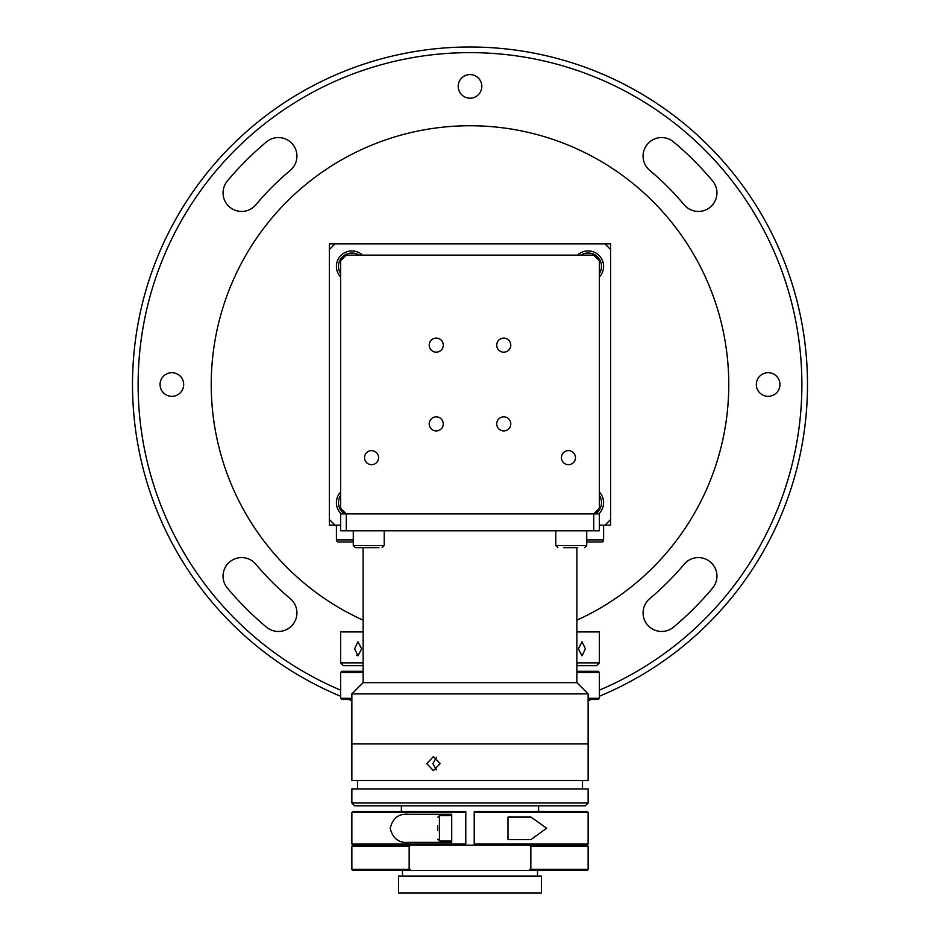 <?xml version="1.0" encoding="UTF-8"?>
<svg xmlns="http://www.w3.org/2000/svg" width="940" height="940" viewBox="0 0 940 940"><rect width="100%" height="100%" fill="white"/><g stroke="black" fill="none" stroke-linecap="round" stroke-linejoin="round"><path stroke-width="1.41" d="M599.379 525.143L605.008 525.143L610.636 519.514L610.636 249.511L605.008 243.883L334.993 243.883L329.364 249.511L329.364 519.514L334.993 525.143L340.621 525.143M351.865 693.896L588.135 693.896L588.135 743.928L351.865 743.928L588.135 743.928L588.135 780.494L351.865 780.494L351.865 693.896L363.122 682.652L576.878 682.652L576.878 547.644M593.751 530.771L593.751 513.898L346.249 513.898L599.379 513.898L599.379 530.771L340.621 530.771L340.621 513.898L346.249 513.898L346.249 530.771M596.254 542.016L592.188 542.016M353.276 542.016L338.506 542.016A2.115 2.115 0 0 1 336.403 539.913L353.276 539.913M336.403 525.143L336.426 540.265M343.746 542.016L347.812 542.016M599.379 492.031A15.475 15.475 0 0 1 598.745 513.898A15.475 15.475 0 0 0 599.379 492.031M601.847 541.992L586.725 542.016M601.494 542.016A2.115 2.115 0 0 0 603.598 539.913L603.574 540.265M603.598 525.143L603.598 539.913L586.725 539.913M340.914 513.557A15.475 15.475 0 0 0 341.255 513.898A15.475 15.475 0 0 1 340.621 492.031M601.823 259.193A15.475 15.475 0 0 0 577.513 255.128A15.475 15.475 0 0 1 601.823 259.193A15.475 15.475 0 0 1 599.379 277.006M340.621 277.006A15.475 15.475 0 0 1 350.221 251.004A15.475 15.475 0 0 1 362.488 255.128A15.475 15.475 0 0 0 350.221 251.004M426.772 763.621L433.387 756.582L440.143 763.621L433.387 770.647L426.772 763.621M436.454 757.358L432.882 763.621L436.454 769.872M351.865 802.995L351.865 788.93L588.135 788.93L588.135 802.995L585.314 805.803L354.686 805.803L351.865 802.995L588.135 802.995M357.177 805.803L395.705 805.803M544.295 805.803L585.314 805.803M530.841 846.306L528.633 845.189L587.006 845.189L588.135 846.306L530.841 846.306L530.841 869.371L588.135 869.371L587.006 870.499L402.496 870.499L402.496 876.127M474.218 844.061L588.135 844.061L587.006 845.189L474.218 845.189L474.218 811.432L587.006 811.432L474.218 811.432M528.633 845.189L411.368 845.189L409.159 846.306L351.865 846.306L351.865 869.371L409.159 869.371L409.159 846.306M409.159 869.371L411.368 870.499L352.994 870.499L351.865 869.371M587.006 870.499L411.368 870.499M528.633 870.499L530.841 869.371M409.159 859.254L409.159 864.87M401.368 845.189L411.368 845.189M541.44 876.127L398.56 876.127L398.56 893L541.44 893L541.44 876.127M451.717 842.369L409.006 842.369C399.042 843.333 392.767 838.644 390.194 828.316C392.767 817.976 399.042 813.276 409.006 814.252L451.717 814.252L451.717 842.369M465.782 812.559L351.865 812.559L352.994 811.432L465.782 811.432L465.782 845.189L352.994 845.189L351.865 846.306M465.782 845.189L465.782 811.432L401.368 811.432L401.368 805.803M465.782 836.753L465.782 819.868M474.218 845.189L538.632 845.189M530.994 817.06L546.622 828.246L530.994 839.561L507.976 839.561L507.976 817.06L530.994 817.06M437.652 825.943L437.652 830.678M356.624 655.286L357.952 655.826L354.603 648.8L357.952 641.761L361.63 648.8L357.952 655.826M363.122 662.865L340.621 662.865L340.621 631.927L363.122 631.927M363.122 665.673L343.429 665.673L363.122 665.673M578.37 648.8L582.048 641.761L585.397 648.8L582.048 655.826L578.37 648.8M576.878 631.927L599.379 631.927L599.379 662.865L596.571 665.673L576.878 665.673M576.878 671.301L598.251 671.301L576.878 671.301M363.122 671.301L341.749 671.301L363.122 671.301M351.865 699.431L341.749 699.431L351.865 699.431M588.135 698.303L599.379 698.303L598.251 699.431L588.135 699.431M561.415 457.639A7.027 7.027 0 0 0 568.442 464.677A7.027 7.027 0 0 0 575.468 457.639A7.027 7.027 0 0 0 568.442 450.613A7.027 7.027 0 0 0 561.415 457.639M364.532 457.639A7.027 7.027 0 0 0 371.559 464.677A7.027 7.027 0 0 0 378.585 457.639A7.027 7.027 0 0 0 371.559 450.613A7.027 7.027 0 0 0 364.532 457.639M429.216 423.893A7.027 7.027 0 0 0 436.254 430.92A7.027 7.027 0 0 0 443.281 423.893A7.027 7.027 0 0 0 436.254 416.855A7.027 7.027 0 0 0 429.216 423.893M496.72 345.133A7.027 7.027 0 0 0 503.746 352.171A7.027 7.027 0 0 0 510.784 345.133A7.027 7.027 0 0 0 503.746 338.106A7.027 7.027 0 0 0 496.72 345.133M429.216 345.133A7.027 7.027 0 0 0 436.254 352.171A7.027 7.027 0 0 0 443.281 345.133A7.027 7.027 0 0 0 436.254 338.106A7.027 7.027 0 0 0 429.216 345.133M496.72 423.893A7.027 7.027 0 0 0 503.746 430.92A7.027 7.027 0 0 0 510.784 423.893A7.027 7.027 0 0 0 503.746 416.855A7.027 7.027 0 0 0 496.72 423.893M593.751 513.898L599.379 508.27L599.379 260.756L593.751 255.128L346.249 255.128L340.621 260.756L340.621 508.27L346.249 513.898M353.276 530.771L353.276 545.541L355.39 547.644L361.113 547.644M577.477 547.644L563.624 547.644M565.034 547.644L572.66 547.644M378.985 547.644L358.504 547.644M610.636 249.511L610.636 243.883L605.008 243.883M334.993 243.883L329.364 243.883L329.364 249.511M610.636 519.514L610.636 525.143L605.008 525.143M329.364 519.514L329.364 525.143L334.993 525.143M340.621 696.246A337.519 337.519 0 0 1 470 47A337.519 337.519 0 0 1 599.379 696.246M591.436 699.431A337.519 337.519 0 0 1 588.135 700.676M351.865 700.676A337.519 337.519 0 0 1 348.564 699.431M599.379 690.148A331.89 331.89 0 0 0 470 52.628A331.89 331.89 0 0 0 340.621 690.148M223.05 192.876A18.565 18.565 0 0 0 255.833 204.803A279.579 279.579 0 0 1 290.296 170.351A18.565 18.565 0 0 0 292.587 144.196A18.565 18.565 0 0 0 266.431 141.905A316.698 316.698 0 0 0 227.398 180.938A18.565 18.565 0 0 0 223.05 192.876M643.077 156.122A18.565 18.565 0 0 0 649.705 170.351A279.579 279.579 0 0 1 684.167 204.803A18.565 18.565 0 0 0 710.323 207.094A18.565 18.565 0 0 0 712.602 180.938A316.698 316.698 0 0 0 673.569 141.905A18.565 18.565 0 0 0 643.077 156.122M643.077 612.904A18.565 18.565 0 0 0 673.569 627.121A316.698 316.698 0 0 0 712.602 588.087A18.565 18.565 0 0 0 710.323 561.932A18.565 18.565 0 0 0 684.167 564.223A279.579 279.579 0 0 1 649.705 598.674A18.565 18.565 0 0 0 643.077 612.904M779.953 384.519A11.809 11.809 0 0 0 768.133 372.698A11.809 11.809 0 0 0 756.324 384.519A11.809 11.809 0 0 0 768.133 396.328A11.809 11.809 0 0 0 779.953 384.519M481.809 86.374A11.809 11.809 0 0 0 470 74.566A11.809 11.809 0 0 0 458.191 86.374A11.809 11.809 0 0 0 470 98.195A11.809 11.809 0 0 0 481.809 86.374M183.676 384.519A11.809 11.809 0 0 0 171.867 372.698A11.809 11.809 0 0 0 160.047 384.519A11.809 11.809 0 0 0 171.867 396.328A11.809 11.809 0 0 0 183.676 384.519M223.05 576.149A18.565 18.565 0 0 0 227.398 588.087A316.698 316.698 0 0 0 266.431 627.121A18.565 18.565 0 0 0 292.587 624.83A18.565 18.565 0 0 0 290.296 598.674A279.579 279.579 0 0 1 255.833 564.223A18.565 18.565 0 0 0 223.05 576.149M363.122 620.165A258.759 258.759 0 0 1 470 125.749A258.759 258.759 0 0 1 576.878 620.165M595.337 513.898A13.36 13.36 0 0 0 599.379 495.439M340.621 495.439A13.36 13.36 0 0 0 344.663 513.898M599.379 273.587A13.36 13.36 0 0 0 580.92 255.128M359.08 255.128A13.36 13.36 0 0 0 340.621 273.587M351.865 812.559L351.865 844.061L465.782 844.061M587.006 811.432L588.135 812.559L474.218 812.559M451.717 815.65L439.415 815.65L439.415 840.971L437.652 839.209M576.878 662.865L599.379 662.865M363.122 672.429L340.621 672.429L340.621 698.303L351.865 698.303M599.379 698.303L599.379 672.429L576.878 672.429M555.787 530.771L555.787 545.541L586.725 545.541L584.61 547.644M355.39 547.644L353.276 545.541L384.213 545.541L382.11 547.644M576.878 682.652L588.135 693.896M363.122 682.652L363.122 547.644M357.494 788.93L357.494 780.494M582.506 788.93L582.506 780.494M538.632 811.432L538.632 805.803M537.504 870.499L537.504 876.127M588.135 846.306L588.135 869.371M351.865 844.061L352.994 845.189M588.135 812.559L588.135 844.061M451.717 840.971L439.415 840.971M439.415 815.65L437.652 817.412M340.621 662.865L343.429 665.673M599.379 672.429L598.251 671.301M340.621 672.429L341.749 671.301M340.621 698.303L341.749 699.431M555.787 545.541L557.89 547.644M586.725 530.771L586.725 545.541M384.213 530.771L384.213 545.541"/></g></svg>
